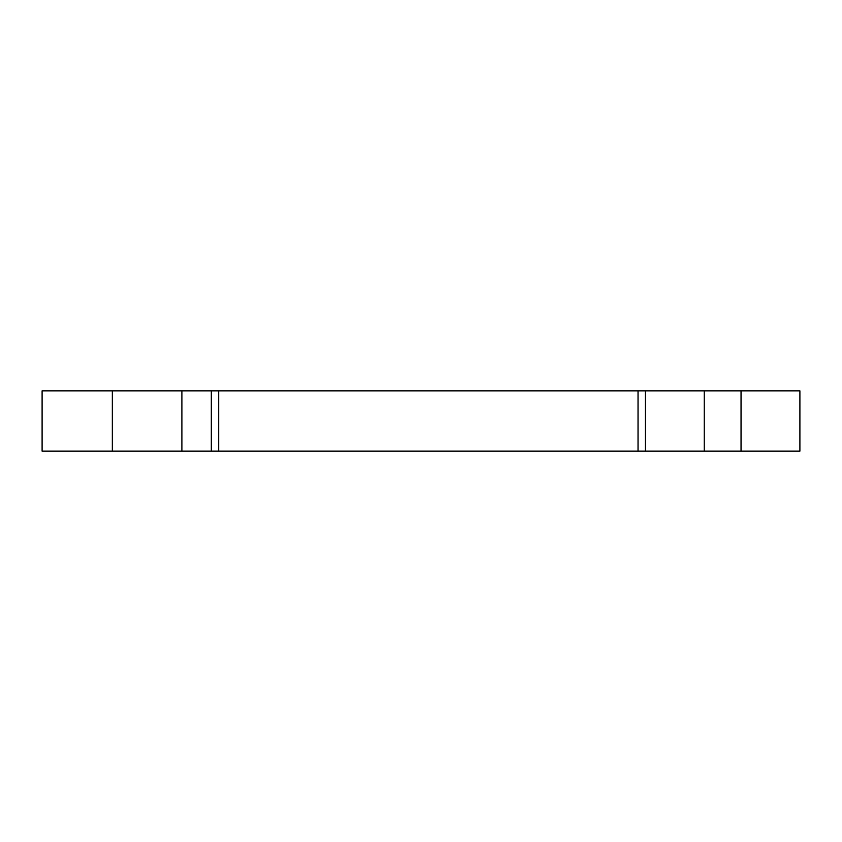 <?xml version="1.0" encoding="UTF-8"?>
<svg xmlns="http://www.w3.org/2000/svg" width="842" height="842" viewBox="0 0 842 842"><rect width="100%" height="100%" fill="white"/><g stroke="black" fill="none" stroke-linecap="round" stroke-linejoin="round"><path stroke-width="1.26" d="M741.044 451.123L799.9 451.123L799.9 390.877L741.044 390.877L741.044 451.123L704.259 451.123L704.259 390.877L741.044 390.877M112.344 451.123L112.344 390.877L42.1 390.877L42.1 451.123L704.259 451.123M638.036 451.123L638.036 390.877L704.259 390.877M181.893 451.123L181.893 390.877L638.036 390.877M211.321 451.123L211.321 390.877M645.393 451.123L645.393 390.877M112.344 390.877L181.893 390.877M218.678 451.123L218.678 390.877"/></g></svg>
